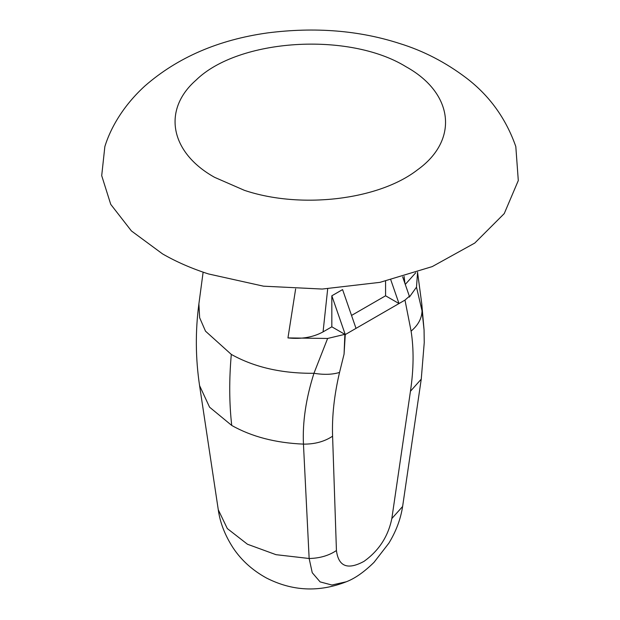 <?xml version="1.0" encoding="UTF-8"?>
<svg xmlns="http://www.w3.org/2000/svg" width="620" height="620" viewBox="0 0 620 620"><rect width="100%" height="100%" fill="white"/><g stroke="black" fill="none" stroke-linecap="round" stroke-linejoin="round"><path stroke-width="0.93" d="M515.809 146.56L518.297 180.552L504.246 213.59L474.773 243.056L432.225 266.6L379.99 282.348L322.222 289.052L263.5 286.176L208.506 273.955C191.588 268.499 176.274 261.81 162.556 253.906L131.425 230.95L110.74 204.352L101.703 175.661L104.858 146.56C111.321 125.69 125.015 104.083 144.956 85.916C177.568 57.466 218.403 39.804 267.468 32.922C314.921 26.861 358.926 30.372 399.474 43.454C423.321 50.786 445.602 62.302 466.318 77.988C489.443 95.589 505.943 118.443 515.809 146.56M339.535 372.426C334.196 395.25 331.878 416.508 332.591 436.201C324.446 441.603 314.735 444.246 303.451 444.121C302.452 422.127 305.954 398.521 313.953 373.287L327.616 338.466L344.875 334.343L344.069 354.113L339.535 372.426C332.49 374.62 323.966 374.906 313.953 373.287C281.899 373.581 254.347 367.288 231.306 354.415L205.507 331.173L199.64 317.704L198.896 303.831C195.277 331.111 195.501 358.376 199.578 385.617L218.279 509.772L227.315 528.573L247.45 544.236L276.001 554.675L309.147 558.496L303.451 444.121C275.606 442.936 251.697 436.713 231.725 425.444C229.214 403.155 229.075 379.479 231.306 354.415M415.749 272.769L405.271 284.417M404.961 283.518L404.1 276.419M327.693 288.827L323.067 331.878C313.123 337.311 301.428 339.326 287.959 337.916L295.632 288.951M411.091 331.119C418.159 325.159 421.809 318.417 422.042 310.876L424.064 330.003L424.243 342.581L421.251 379.146L410.456 391.243C413.718 369.21 413.935 349.161 411.091 331.119L404.984 300.096L409.371 296.252L409.355 297.12L416.493 287.153L422.042 310.876L421.771 303.831L417.539 272.165M332.591 436.201L336.435 550.537C338.505 566.595 347.696 570.198 364.033 561.34C378.928 550.653 388.197 536.393 391.825 518.56L402.613 506.493L421.251 379.146M336.435 550.537C328.825 555.621 319.726 558.279 309.147 558.496L312.248 572.717L320.106 581.886L331.878 585.024L346.293 581.777C354.896 578.499 364.142 572.028 374.007 562.363L388.849 543.197C396.072 531.371 400.66 519.134 402.613 506.493M390.825 279.938L399.001 303.544L385.57 295.794L385.57 281.154M402.643 276.838L409.371 296.252M404.984 300.096L345.262 334.575L344.069 354.113M344.875 334.343L331.832 326.817L331.832 295.794L345.262 334.575M331.832 295.794L342.581 289.587L356.012 328.368M331.832 326.817L323.067 331.878M287.959 337.916L327.616 338.466M416.493 287.153L417.57 272.405M385.57 295.794L351.532 315.44M196.059 80.12C238.421 38.541 349.076 31.511 406.085 66.774C453.832 93.202 459.009 140.167 417.438 169.88C378.68 200.051 300.529 209.281 244.358 190.317L214.59 177.328C170.175 152.582 162.029 109.841 196.059 80.12M231.725 425.444L209.568 407.17L199.578 385.617M391.825 518.56L410.456 391.243M198.896 303.831L203.128 272.165M421.771 303.831L424.072 330.018M346.293 581.777C318.951 592.488 292.299 591.209 266.329 577.941C252.402 570.245 241.343 560.247 233.151 547.956C224.99 535.37 220.03 522.637 218.279 509.772"/></g></svg>
